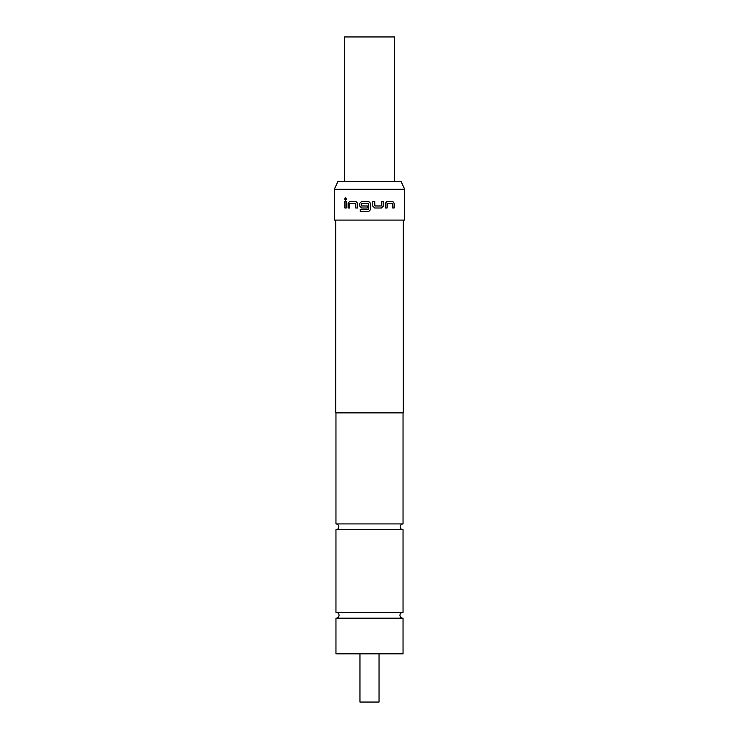 <?xml version="1.0" encoding="UTF-8"?>
<svg xmlns="http://www.w3.org/2000/svg" width="739" height="739" viewBox="0 0 739 739"><rect width="100%" height="100%" fill="white"/><g stroke="black" fill="none" stroke-linecap="round" stroke-linejoin="round"><path stroke-width="1.11" d="M345.64 197.775L344.799 199.031L345.64 200.278M346.508 199.031L345.566 197.775L344.67 199.031L345.575 200.287L346.508 199.031M335.959 529.706C337.732 529.512 338.693 528.551 338.85 526.815C338.693 525.069 337.732 524.108 335.959 523.923L403.041 523.923C401.268 524.108 400.307 525.069 400.15 526.815C400.307 528.551 401.268 529.512 403.041 529.706L335.959 529.706L335.959 612.409L403.041 612.409L403.041 529.706M402.663 612.409A2.891 2.891 0 0 0 399.956 615.301A2.891 2.891 0 0 0 402.663 618.183M336.337 612.409A2.891 2.891 0 0 1 339.044 615.301A2.891 2.891 0 0 1 336.337 618.183M344.439 181.535L344.439 36.95L394.561 36.95L394.561 181.535M359.958 653.858L359.958 702.05L379.042 702.05L379.042 653.858M337.917 181.535L401.083 181.535L404.686 189.249L334.314 189.249L337.917 181.535M335.765 220.093L335.765 412.879L403.235 412.879L403.235 220.093M387.153 203.539L392.575 203.401L392.677 207.992L394.164 207.992L394.164 203.271L392.778 201.377L387.033 201.377L385.37 203.271L385.37 207.992L387.153 207.992L387.264 203.401M381.536 207.992L383.292 206.098L383.292 201.377L381.407 201.377L381.278 205.969L374.941 205.969L374.812 201.377L372.798 201.377L372.798 206.098L374.673 207.992L381.536 207.992M368.271 209.405L368.271 203.539L368.271 209.405M368.133 203.401L361.519 203.539L361.657 205.969L367.338 205.969L367.338 207.992L361.602 207.992L359.773 206.098L361.648 207.992L367.338 207.992M368.133 209.543L360.235 209.543L360.235 211.566L368.622 211.566L370.516 209.682L370.516 203.271L368.622 201.377L361.602 201.377L359.773 203.271L359.773 206.098M368.743 201.387L361.648 201.377L359.828 203.271L359.828 206.098M360.281 209.543L360.281 211.566L368.706 211.566M349.741 203.539L355.588 203.401L355.708 207.992L357.593 207.992L357.593 203.271L355.838 201.377L349.63 201.377L348.097 203.271L348.097 207.992L349.741 207.992L349.741 203.539M344.836 201.377L346.323 201.377L346.323 207.992L344.836 207.992L344.836 201.377M334.314 189.249L334.314 220.093L404.686 220.093L404.686 189.249M403.041 618.183L335.959 618.183L335.959 653.858L403.041 653.858L403.041 618.183M346.323 207.992L344.974 207.992L344.974 201.377L346.323 201.377M355.782 203.539L355.782 207.992L357.593 207.992M348.097 203.271L349.732 201.377L355.838 201.377M348.217 203.271L348.217 207.992L349.741 207.992M361.694 205.969L367.338 205.969M368.632 211.566L370.507 209.682L370.507 203.271L368.632 201.377M374.673 207.992L381.463 207.992L383.292 206.098M383.218 206.098L383.218 201.377L381.407 201.377M374.784 205.83L374.784 201.377L372.798 201.377M385.37 207.992L387.051 207.992L387.051 203.539M392.677 207.992L394.026 207.992L394.164 203.271M394.026 203.271L392.649 201.377L387.033 201.377M403.041 412.879L403.041 523.923M335.959 412.879L335.959 523.923"/></g></svg>
